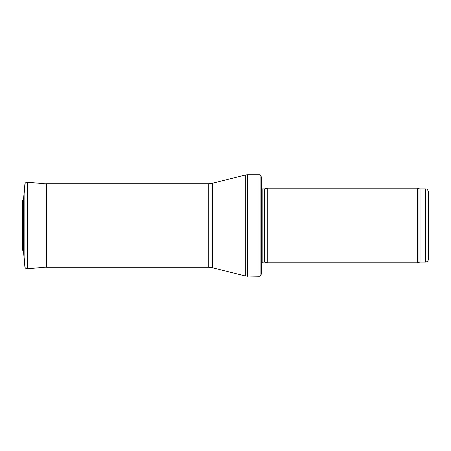 <?xml version="1.0" encoding="UTF-8"?>
<svg xmlns="http://www.w3.org/2000/svg" width="451" height="451" viewBox="0 0 451 451"><rect width="100%" height="100%" fill="white"/><g stroke="black" fill="none" stroke-linecap="round" stroke-linejoin="round"><path stroke-width="0.68" d="M428.45 259.077L428.45 191.923L428.45 259.077C428.275 260.887 427.277 261.884 425.468 262.059L420.022 262.059L417.446 262.809L267.285 262.809L267.285 188.191L417.446 188.191L417.446 262.809M264.652 262.104L264.652 188.896L264.342 188.941L264.342 262.059L267.285 262.809M264.342 262.059L261.315 262.414M261.315 176.854L261.315 274.146L260.08 276.238L260.08 174.762L261.315 176.854L261.315 265.791M260.08 276.238L245.321 275.973L212.359 267.731L208.74 267.285L46.425 267.285L46.425 183.715L208.74 183.715L208.74 267.285M46.425 183.884L27.37 182.227C25.944 182.227 25.104 182.931 24.85 184.329L23.57 198.897M22.55 250.209L22.55 200.791L23.57 198.863L23.57 252.137L22.567 249.939M428.45 191.923C426.922 187.712 426.375 189.578 425.468 188.941L425.468 262.059M425.468 188.941L420.022 188.941L420.022 262.059M420.022 188.941L419.002 188.76L419.002 262.24M264.342 188.941L262.166 188.941L262.166 262.059M260.08 174.762L247.492 174.762L247.492 276.238M208.74 183.715L212.359 183.269L245.321 175.027L245.321 275.973M212.359 183.269L212.359 267.731M23.57 198.863L24.85 184.329L24.85 266.671L23.57 252.137M27.37 182.227L27.37 268.773L46.425 267.116M419.002 188.76L417.446 188.191M264.652 188.896L267.285 188.191M262.166 188.941L261.315 188.586M245.321 175.027L247.492 174.762M27.37 268.773C25.944 268.773 25.104 268.069 24.85 266.671"/></g></svg>
